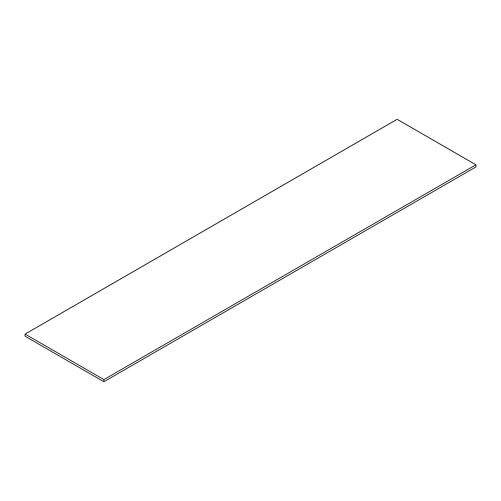 <?xml version="1.0" encoding="UTF-8"?>
<svg xmlns="http://www.w3.org/2000/svg" width="501" height="501" viewBox="0 0 501 501"><rect width="100%" height="100%" fill="white"/><g stroke="black" fill="none" stroke-linecap="round" stroke-linejoin="round"><path stroke-width="0.75" d="M103.882 379.626L25.05 334.111L397.118 119.301L475.95 164.81L103.882 379.626L103.882 381.699L25.05 336.19L25.05 334.111M103.882 381.699L475.95 166.889L475.95 164.81"/></g></svg>
